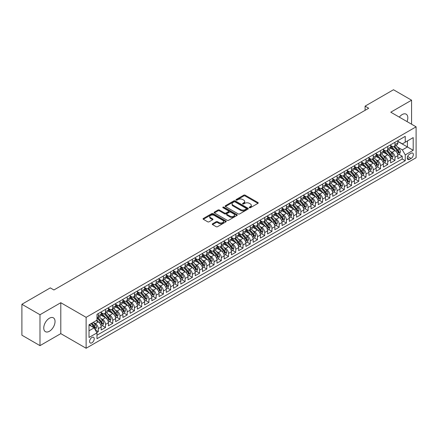 <?xml version="1.0" encoding="UTF-8"?>
<svg xmlns="http://www.w3.org/2000/svg" width="438" height="438" viewBox="0 0 438 438"><rect width="100%" height="100%" fill="white"/><g stroke="black" fill="none" stroke-linecap="round" stroke-linejoin="round"><path stroke-width="0.66" d="M249.397 207.721A0.701 0.405 0 0 0 250.388 207.721L257.938 203.363A1.002 0.58 0 0 0 258.228 202.953A1.002 0.58 0 0 0 257.938 202.542L245.149 195.162A1.002 0.58 0 0 0 243.731 195.162L236.186 199.52A0.701 0.405 0 0 0 235.978 199.805A0.701 0.405 0 0 0 236.186 200.095A0.701 0.405 0 0 0 237.177 200.095L238.157 199.531A3.214 1.856 0 0 1 242.701 199.531L243.763 200.144A3.214 1.856 0 0 1 244.705 201.458A3.214 1.856 0 0 1 243.763 202.772L242.789 203.336A0.701 0.405 0 0 0 242.581 203.621A0.701 0.405 0 0 0 242.789 203.905A0.701 0.405 0 0 0 243.785 203.905L244.76 203.341A3.214 1.856 0 0 1 249.304 203.341L250.372 203.96A3.214 1.856 0 0 1 251.313 205.269A3.214 1.856 0 0 1 250.372 206.583L249.397 207.147A0.701 0.405 0 0 0 249.189 207.437A0.701 0.405 0 0 0 249.397 207.721L249.397 207.147M49.395 331.27A7.983 4.61 120 0 0 54.613 324.235A7.983 4.61 120 0 0 53.387 317.84A7.983 4.61 120 0 0 49.395 318.234A7.983 4.61 120 0 0 44.183 325.27A7.983 4.61 120 0 0 45.41 331.665A7.983 4.61 120 0 0 49.395 331.27M407.028 121.589A7.983 4.61 120 0 0 406.163 114.17A7.983 4.61 120 0 0 402.172 114.564A7.983 4.61 120 0 0 399.303 117.127M91.914 342.823A3.274 1.889 120 0 0 94.05 339.937A3.274 1.889 120 0 0 93.551 337.309A3.274 1.889 120 0 0 91.914 337.474A3.274 1.889 120 0 0 89.774 340.359A3.274 1.889 120 0 0 90.272 342.981A3.274 1.889 120 0 0 91.914 342.823M212.55 223.785A1.002 0.58 0 0 0 212.255 224.196A1.002 0.58 0 0 0 212.55 224.606L216.137 226.676A1.002 0.58 0 0 0 217.555 226.676L225.937 221.836A1.002 0.58 0 0 0 226.232 221.431A1.002 0.58 0 0 0 225.937 221.02L213.153 213.635A1.002 0.58 0 0 0 211.729 213.635L203.352 218.474A1.002 0.58 0 0 0 203.057 218.885A1.002 0.58 0 0 0 203.352 219.296L207.683 221.798A1.002 0.58 0 0 0 209.101 221.798L212.693 219.728A1.002 0.58 0 0 0 212.983 219.318A1.002 0.58 0 0 0 212.693 218.907L210.541 217.664A2.688 1.549 0 0 1 209.753 216.569A2.688 1.549 0 0 1 211.412 215.135A2.688 1.549 0 0 1 214.341 215.474L222.761 220.33A2.688 1.549 0 0 1 223.544 221.431A2.688 1.549 0 0 1 221.885 222.86A2.688 1.549 0 0 1 218.956 222.526L217.555 221.716A1.002 0.58 0 0 0 216.137 221.716L212.55 223.785L212.55 224.606M60.794 302.713L39.989 314.725L21.9 304.279L21.9 335.196L39.989 345.642L60.794 333.63L86.122 348.254L86.122 317.336L60.794 302.713L60.794 333.63M411.578 124.217L411.578 100.192L390.773 112.205L416.1 126.823L86.122 317.336M411.578 100.192L393.488 89.746L365.084 106.144L365.084 110.321M21.9 304.279L50.304 287.881L53.923 289.972L368.703 108.235L365.084 106.144M238.228 213.925A1.002 0.58 0 0 0 239.646 213.925L248.028 209.085A1.002 0.58 0 0 0 248.324 208.674A1.002 0.58 0 0 0 248.028 208.264L235.244 200.883A1.002 0.58 0 0 0 233.821 200.883L225.439 205.723A1.002 0.58 0 0 0 225.148 206.134A1.002 0.58 0 0 0 225.439 206.544L238.228 213.925M223.27 207.875A0.701 0.405 0 0 1 223.982 207.973L223.982 207.136L236.98 214.642A1.002 0.58 0 0 1 237.276 215.053A1.002 0.58 0 0 1 236.98 215.463L228.603 220.303A1.002 0.58 0 0 1 227.18 220.303L214.396 212.917L217.982 210.864L217.982 210.026L214.396 212.101A1.002 0.58 0 0 0 214.1 212.507A1.002 0.58 0 0 0 214.396 212.917L214.396 212.101M217.982 210.864A1.002 0.58 0 0 1 219.405 210.864L219.405 210.026A1.002 0.58 0 0 0 217.982 210.026M219.405 210.026L224.59 213.021A1.002 0.58 0 0 0 226.008 213.021L228.39 211.647A1.002 0.58 0 0 0 228.68 211.236A1.002 0.58 0 0 0 228.39 210.826L222.991 207.711A0.701 0.405 0 0 1 222.783 207.426A0.701 0.405 0 0 1 223.216 207.048A0.701 0.405 0 0 1 223.982 207.136M96.776 332.535L98.282 331.665L95.276 329.934M93.568 322.554L95.385 323.605A4.095 2.365 60 0 1 98.282 328.615L101.173 326.945L101.173 329.995L105.514 327.487L102.224 325.587M100.806 318.377L102.623 319.428A4.095 2.365 60 0 1 105.514 324.438L108.41 322.768L108.41 325.817L112.752 323.31L109.462 321.41M108.044 314.199L109.856 315.245A4.095 2.365 60 0 1 112.752 320.26L115.648 318.59L115.648 321.64L119.99 319.132L116.694 317.232M115.276 310.022L117.094 311.068A4.095 2.365 60 0 1 119.99 316.083L122.881 314.413L122.881 317.462L127.223 314.955L123.932 313.055M122.514 305.844L124.332 306.89A4.095 2.365 60 0 1 127.223 311.905L130.119 310.235L130.119 313.285L134.461 310.777L131.17 308.878M129.752 301.667L131.564 302.713A4.095 2.365 60 0 1 134.461 307.728L137.357 306.058L137.357 309.108L141.698 306.6L138.403 304.7M136.984 297.49L138.802 298.535A4.095 2.365 60 0 1 141.698 303.55L144.595 301.881L144.595 304.93L148.936 302.423L145.64 300.523M144.222 293.307L146.04 294.358A4.095 2.365 60 0 1 148.936 299.373L151.827 297.703L151.827 300.753L156.169 298.245L152.878 296.345M151.46 289.129L153.278 290.18A4.095 2.365 60 0 1 156.169 295.196L159.065 293.52L159.065 296.575L163.407 294.068L160.116 292.162M158.693 284.952L160.511 286.003A4.095 2.365 60 0 1 163.407 291.018L166.303 289.343L166.303 292.392L170.645 289.89L167.349 287.985M165.931 280.774L167.749 281.826A4.095 2.365 60 0 1 170.645 286.841L173.536 285.165L173.536 288.215L177.877 285.713L174.587 283.808M173.169 276.597L174.986 277.648A4.095 2.365 60 0 1 177.877 282.658L180.774 280.988L180.774 284.038L185.115 281.53L181.825 279.63M180.407 272.42L182.219 273.471A4.095 2.365 60 0 1 185.115 278.48L188.011 276.811L188.011 279.86L192.353 277.353L189.057 275.453M187.639 268.242L189.457 269.293A4.095 2.365 60 0 1 192.353 274.303L195.244 272.633L195.244 275.683L199.591 273.175L196.295 271.275M194.877 264.065L196.695 265.116A4.095 2.365 60 0 1 199.591 270.126L202.482 268.456L202.482 271.505L206.824 268.998L203.533 267.098M202.115 259.887L203.933 260.933A4.095 2.365 60 0 1 206.824 265.948L209.72 264.278L209.72 267.328L214.062 264.82L210.771 262.92M209.348 255.71L211.165 256.756A4.095 2.365 60 0 1 214.062 261.771L216.958 260.101L216.958 263.15L221.299 260.643L218.004 258.743M216.586 251.532L218.403 252.578A4.095 2.365 60 0 1 221.299 257.593L224.19 255.923L224.19 258.973L228.532 256.465L225.241 254.566M223.823 247.355L225.641 248.401A4.095 2.365 60 0 1 228.532 253.416L231.428 251.746L231.428 254.796L235.77 252.288L232.479 250.388M231.061 243.178L232.874 244.223A4.095 2.365 60 0 1 235.77 249.238L238.666 247.569L238.666 250.618L243.008 248.111L239.712 246.211M238.294 238.995L240.112 240.046A4.095 2.365 60 0 1 243.008 245.061L245.899 243.391L245.899 246.441L250.24 243.933L246.95 242.033M245.532 234.817L247.35 235.868A4.095 2.365 60 0 1 250.24 240.884L253.137 239.208L253.137 242.258L257.478 239.756L254.188 237.85M252.77 230.64L254.582 231.691A4.095 2.365 60 0 1 257.478 236.706L260.375 235.031L260.375 238.08L264.716 235.578L261.426 233.673M260.002 226.462L261.82 227.514A4.095 2.365 60 0 1 264.716 232.523L267.613 230.853L267.613 233.903L271.954 231.395L268.658 229.496M267.24 222.285L269.058 223.336A4.095 2.365 60 0 1 271.954 228.346L274.845 226.676L274.845 229.726L279.187 227.218L275.896 225.318M274.478 218.108L276.296 219.159A4.095 2.365 60 0 1 279.187 224.168L282.083 222.499L282.083 225.548L286.425 223.041L283.134 221.141M281.711 213.93L283.528 214.981A4.095 2.365 60 0 1 286.425 219.991L289.321 218.321L289.321 221.371L293.663 218.863L290.367 216.963M288.949 209.753L290.766 210.798A4.095 2.365 60 0 1 293.663 215.814L296.553 214.144L296.553 217.193L300.895 214.686L297.605 212.786M296.187 205.575L298.004 206.621A4.095 2.365 60 0 1 300.895 211.636L303.791 209.966L303.791 213.016L308.133 210.508L304.843 208.608M303.425 201.398L305.237 202.444A4.095 2.365 60 0 1 308.133 207.459L311.029 205.789L311.029 208.838L315.371 206.331L312.075 204.431M310.657 197.22L312.475 198.266A4.095 2.365 60 0 1 315.371 203.281L318.267 201.611L318.267 204.661L322.609 202.153L319.313 200.254M317.895 193.043L319.713 194.089A4.095 2.365 60 0 1 322.609 199.104L325.5 197.434L325.5 200.484L329.841 197.976L326.551 196.076M325.133 188.86L326.951 189.911A4.095 2.365 60 0 1 329.841 194.926L332.738 193.257L332.738 196.306L337.079 193.799L333.789 191.899M332.365 184.683L334.183 185.734A4.095 2.365 60 0 1 337.079 190.749L339.976 189.074L339.976 192.129L344.317 189.621L341.021 187.716M339.603 180.505L341.421 181.556A4.095 2.365 60 0 1 344.317 186.572L347.208 184.896L347.208 187.946L351.55 185.444L348.259 183.538M346.841 176.328L348.659 177.379A4.095 2.365 60 0 1 351.55 182.394L354.446 180.719L354.446 183.768L358.788 181.261L355.497 179.361M354.079 172.15L355.891 173.202A4.095 2.365 60 0 1 358.788 178.211L361.684 176.541L361.684 179.591L366.026 177.083L362.73 175.184M361.312 167.973L363.129 169.024A4.095 2.365 60 0 1 366.026 174.034L368.916 172.364L368.916 175.414L373.258 172.906L369.968 171.006M368.55 163.796L370.367 164.847A4.095 2.365 60 0 1 373.258 169.856L376.154 168.187L376.154 171.236L380.496 168.729L377.206 166.829M375.788 159.618L377.605 160.664A4.095 2.365 60 0 1 380.496 165.679L383.392 164.009L383.392 167.059L387.734 164.551L384.444 162.651M383.02 155.441L384.838 156.486A4.095 2.365 60 0 1 387.734 161.502L390.63 159.832L390.63 162.881L394.972 160.374L394.972 157.324A4.095 2.365 -120 0 0 392.076 152.309L390.258 151.263M391.676 158.474L394.972 160.374M101.173 326.945A4.095 2.365 -120 0 0 98.282 321.93L96.108 320.676M108.41 322.768A4.095 2.365 -120 0 0 105.514 317.753L101.041 315.168M115.648 318.59A4.095 2.365 -120 0 0 112.752 313.575L108.279 310.991M122.881 314.413A4.095 2.365 -120 0 0 119.99 309.398L115.512 306.814M130.119 310.235A4.095 2.365 -120 0 0 127.223 305.22L122.749 302.636M137.357 306.058A4.095 2.365 -120 0 0 134.461 301.043L129.987 298.459M144.595 301.881A4.095 2.365 -120 0 0 141.698 296.865L137.22 294.281M151.827 297.703A4.095 2.365 -120 0 0 148.936 292.688L144.458 290.104M159.065 293.52A4.095 2.365 -120 0 0 156.169 288.511L151.696 285.926M166.303 289.343A4.095 2.365 -120 0 0 163.407 284.333L158.934 281.749M173.536 285.165A4.095 2.365 -120 0 0 170.645 280.156L166.166 277.572M180.774 280.988A4.095 2.365 -120 0 0 177.877 275.978L173.404 273.394M188.011 276.811A4.095 2.365 -120 0 0 185.115 271.795L180.642 269.217M195.244 272.633A4.095 2.365 -120 0 0 192.353 267.618L187.875 265.034M202.482 268.456A4.095 2.365 -120 0 0 199.591 263.441L195.113 260.856M209.72 264.278A4.095 2.365 -120 0 0 206.824 259.263L202.351 256.679M216.958 260.101A4.095 2.365 -120 0 0 214.062 255.086L209.588 252.502M224.19 255.923A4.095 2.365 -120 0 0 221.299 250.908L216.821 248.324M231.428 251.746A4.095 2.365 -120 0 0 228.532 246.731L224.059 244.147M238.666 247.569A4.095 2.365 -120 0 0 235.77 242.553L231.297 239.969M245.899 243.391A4.095 2.365 -120 0 0 243.008 238.376L238.529 235.792M253.137 239.208A4.095 2.365 -120 0 0 250.24 234.199L245.767 231.614M260.375 235.031A4.095 2.365 -120 0 0 257.478 230.021L253.005 227.437M267.613 230.853A4.095 2.365 -120 0 0 264.716 225.844L260.243 223.26M274.845 226.676A4.095 2.365 -120 0 0 271.954 221.661L267.476 219.082M282.083 222.499A4.095 2.365 -120 0 0 279.187 217.483L274.714 214.899M289.321 218.321A4.095 2.365 -120 0 0 286.425 213.306L281.952 210.722M296.553 214.144A4.095 2.365 -120 0 0 293.663 209.129L289.184 206.544M303.791 209.966A4.095 2.365 -120 0 0 300.895 204.951L296.422 202.367M311.029 205.789A4.095 2.365 -120 0 0 308.133 200.774L303.66 198.19M318.267 201.611A4.095 2.365 -120 0 0 315.371 196.596L310.892 194.012M325.5 197.434A4.095 2.365 -120 0 0 322.609 192.419L318.13 189.835M332.738 193.257A4.095 2.365 -120 0 0 329.841 188.241L325.368 185.657M339.976 189.074A4.095 2.365 -120 0 0 337.079 184.064L332.606 181.48M347.208 184.896A4.095 2.365 -120 0 0 344.317 179.887L339.839 177.302M354.446 180.719A4.095 2.365 -120 0 0 351.55 175.709L347.077 173.125M361.684 176.541A4.095 2.365 -120 0 0 358.788 171.532L354.315 168.948M368.916 172.364A4.095 2.365 -120 0 0 366.026 167.349L361.547 164.77M376.154 168.187A4.095 2.365 -120 0 0 373.258 163.171L368.785 160.587M383.392 164.009A4.095 2.365 -120 0 0 380.496 158.994L376.023 156.41M390.63 159.832A4.095 2.365 -120 0 0 387.734 154.817L383.261 152.232M411.107 153.273L409.514 154.192A3.17 1.834 120 0 0 407.444 156.985A3.17 1.834 120 0 0 407.931 159.531A3.17 1.834 120 0 0 409.514 159.372L411.107 158.452A3.17 1.834 120 0 0 413.182 155.654A3.17 1.834 120 0 0 412.695 153.114A3.17 1.834 120 0 0 411.107 153.273M86.122 348.254L416.1 157.74L416.1 126.823M89.018 330.789L94.082 327.865L96.979 332.88L96.979 338.727L405.243 160.751L405.243 154.899L402.352 149.889L397.496 147.086M96.979 332.88L89.018 337.474L89.018 324.772L96.979 320.178L96.979 314.331L405.243 136.349L405.243 142.202L413.204 137.603L413.204 150.305L405.243 154.899M101.173 312.573L102.623 313.411A4.095 2.365 60 0 0 104.666 313.613L107.562 311.944A4.095 2.365 -120 0 0 108.41 310.066L108.41 307.728M108.41 308.396L109.856 309.233A4.095 2.365 60 0 0 111.904 309.436L114.8 307.761A4.095 2.365 -120 0 0 115.648 305.888L115.648 303.55M115.648 304.218L117.094 305.056A4.095 2.365 60 0 0 119.141 305.259L122.038 303.583A4.095 2.365 -120 0 0 122.881 301.711L122.881 299.373M122.881 300.041L124.332 300.873A4.095 2.365 60 0 0 126.379 301.076L129.27 299.406A4.095 2.365 -120 0 0 130.119 297.533L130.119 295.196M130.119 295.864L131.564 296.696A4.095 2.365 60 0 0 133.612 296.898L136.508 295.228A4.095 2.365 -120 0 0 137.357 293.356L137.357 291.018M137.357 291.686L138.802 292.518A4.095 2.365 60 0 0 140.85 292.721L143.746 291.051A4.095 2.365 -120 0 0 144.595 289.179L144.595 286.835M144.595 287.509L146.04 288.341A4.095 2.365 60 0 0 148.088 288.543L150.979 286.874A4.095 2.365 -120 0 0 151.827 285.001L151.827 282.658M151.827 283.331L153.278 284.163A4.095 2.365 60 0 0 155.32 284.366L158.217 282.696A4.095 2.365 -120 0 0 159.065 280.824L159.065 278.48M159.065 279.148L160.511 279.986A4.095 2.365 60 0 0 162.558 280.189L165.454 278.519A4.095 2.365 -120 0 0 166.303 276.646L166.303 274.303M166.303 274.971L167.749 275.809A4.095 2.365 60 0 0 169.796 276.011L172.692 274.341A4.095 2.365 -120 0 0 173.536 272.469L173.536 270.126M173.536 270.793L174.986 271.631A4.095 2.365 60 0 0 177.034 271.834L179.925 270.164A4.095 2.365 -120 0 0 180.774 268.286L180.774 265.948M180.774 266.616L182.219 267.454A4.095 2.365 60 0 0 184.267 267.656L187.163 265.986A4.095 2.365 -120 0 0 188.011 264.109L188.011 261.771M188.011 262.439L189.457 263.276A4.095 2.365 60 0 0 191.505 263.479L194.401 261.809A4.095 2.365 -120 0 0 195.244 259.931L195.244 257.593M195.244 258.261L196.695 259.099A4.095 2.365 60 0 0 198.743 259.301L201.633 257.626A4.095 2.365 -120 0 0 202.482 255.754L202.482 253.416M202.482 254.084L203.933 254.921A4.095 2.365 60 0 0 205.975 255.124L208.871 253.449A4.095 2.365 -120 0 0 209.72 251.576L209.72 249.238M209.72 249.906L211.165 250.739A4.095 2.365 60 0 0 213.213 250.947L216.109 249.271A4.095 2.365 -120 0 0 216.958 247.399L216.958 245.061M216.958 245.729L218.403 246.561A4.095 2.365 60 0 0 220.451 246.764L223.342 245.094A4.095 2.365 -120 0 0 224.19 243.221L224.19 240.884M224.19 241.552L225.641 242.384A4.095 2.365 60 0 0 227.683 242.586L230.58 240.916A4.095 2.365 -120 0 0 231.428 239.044L231.428 236.706M231.428 237.374L232.874 238.206A4.095 2.365 60 0 0 234.921 238.409L237.818 236.739A4.095 2.365 -120 0 0 238.666 234.867L238.666 232.523M238.666 233.197L240.112 234.029A4.095 2.365 60 0 0 242.159 234.231L245.056 232.562A4.095 2.365 -120 0 0 245.899 230.689L245.899 228.346M245.899 229.014L247.35 229.851A4.095 2.365 60 0 0 249.397 230.054L252.288 228.384A4.095 2.365 -120 0 0 253.137 226.512L253.137 224.168M253.137 224.836L254.582 225.674A4.095 2.365 60 0 0 256.63 225.877L259.526 224.207A4.095 2.365 -120 0 0 260.375 222.334L260.375 219.991M260.375 220.659L261.82 221.497A4.095 2.365 60 0 0 263.868 221.699L266.764 220.029A4.095 2.365 -120 0 0 267.613 218.151L267.613 215.814M267.613 216.481L269.058 217.319A4.095 2.365 60 0 0 271.106 217.522L273.996 215.852A4.095 2.365 -120 0 0 274.845 213.974L274.845 211.636M274.845 212.304L276.296 213.142A4.095 2.365 60 0 0 278.338 213.344L281.234 211.674A4.095 2.365 -120 0 0 282.083 209.797L282.083 207.459M282.083 208.127L283.528 208.964A4.095 2.365 60 0 0 285.576 209.167L288.472 207.492A4.095 2.365 -120 0 0 289.321 205.619L289.321 203.281M289.321 203.949L290.766 204.787A4.095 2.365 60 0 0 292.814 204.989L295.71 203.314A4.095 2.365 -120 0 0 296.553 201.442L296.553 199.104M296.553 199.772L298.004 200.609A4.095 2.365 60 0 0 300.052 200.812L302.943 199.137A4.095 2.365 -120 0 0 303.791 197.264L303.791 194.926M303.791 195.594L305.237 196.427A4.095 2.365 60 0 0 307.284 196.629L310.181 194.959A4.095 2.365 -120 0 0 311.029 193.087L311.029 190.749M311.029 191.417L312.475 192.249A4.095 2.365 60 0 0 314.522 192.452L317.419 190.782A4.095 2.365 -120 0 0 318.267 188.909L318.267 186.572M318.267 187.24L319.713 188.072A4.095 2.365 60 0 0 321.76 188.274L324.651 186.604A4.095 2.365 -120 0 0 325.5 184.732L325.5 182.389M325.5 183.062L326.951 183.894A4.095 2.365 60 0 0 328.993 184.097L331.889 182.427A4.095 2.365 -120 0 0 332.738 180.555L332.738 178.211M332.738 178.885L334.183 179.717A4.095 2.365 60 0 0 336.231 179.919L339.127 178.25A4.095 2.365 -120 0 0 339.976 176.377L339.976 174.034M339.976 174.702L341.421 175.539A4.095 2.365 60 0 0 343.469 175.742L346.359 174.072A4.095 2.365 -120 0 0 347.208 172.2L347.208 169.856M347.208 170.524L348.659 171.362A4.095 2.365 60 0 0 350.707 171.565L353.597 169.895A4.095 2.365 -120 0 0 354.446 168.017L354.446 165.679M354.446 166.347L355.891 167.185A4.095 2.365 60 0 0 357.939 167.387L360.835 165.717A4.095 2.365 -120 0 0 361.684 163.839L361.684 161.502M361.684 162.169L363.129 163.007A4.095 2.365 60 0 0 365.177 163.21L368.073 161.54A4.095 2.365 -120 0 0 368.916 159.662L368.916 157.324M368.916 157.992L370.367 158.83A4.095 2.365 60 0 0 372.415 159.032L375.306 157.362A4.095 2.365 -120 0 0 376.154 155.485L376.154 153.147M376.154 153.815L377.605 154.652A4.095 2.365 60 0 0 379.647 154.855L382.544 153.18A4.095 2.365 -120 0 0 383.392 151.307L383.392 148.969M383.392 149.637L384.838 150.475A4.095 2.365 60 0 0 386.885 150.677L389.782 149.002A4.095 2.365 -120 0 0 390.63 147.13L390.63 144.792M96.979 335.218L402.204 158.994L402.204 156.196L397.863 158.704L397.863 155.654A4.095 2.365 -120 0 0 394.972 150.639L390.493 148.055M390.63 145.46L392.076 146.292A4.095 2.365 -120 0 0 394.123 146.5A4.095 2.365 -120 0 0 394.972 144.622L394.972 142.284M394.123 146.5L397.014 144.825A4.095 2.365 -120 0 0 397.863 142.952L397.863 140.614M98.282 313.575L98.282 315.918A4.095 2.365 60 0 1 97.433 317.791A4.095 2.365 60 0 1 96.979 317.955M97.433 317.791L100.324 316.121A4.095 2.365 -120 0 0 101.173 314.243L101.173 311.905M105.514 309.398L105.514 311.736A4.095 2.365 60 0 1 104.666 313.613M112.752 305.22L112.752 307.558A4.095 2.365 60 0 1 111.904 309.436M119.99 301.043L119.99 303.381A4.095 2.365 60 0 1 119.141 305.259M127.223 296.865L127.223 299.203A4.095 2.365 60 0 1 126.379 301.076M134.461 292.688L134.461 295.026A4.095 2.365 60 0 1 133.612 296.898M141.698 288.511L141.698 290.848A4.095 2.365 60 0 1 140.85 292.721M148.936 284.333L148.936 286.671A4.095 2.365 60 0 1 148.088 288.543M156.169 280.156L156.169 282.494A4.095 2.365 60 0 1 155.32 284.366M163.407 275.973L163.407 278.316A4.095 2.365 60 0 1 162.558 280.189M170.645 271.795L170.645 274.139A4.095 2.365 60 0 1 169.796 276.011M177.877 267.618L177.877 269.961A4.095 2.365 60 0 1 177.034 271.834M185.115 263.441L185.115 265.784A4.095 2.365 60 0 1 184.267 267.656M192.353 259.263L192.353 261.601A4.095 2.365 60 0 1 191.505 263.479M199.591 255.086L199.591 257.424A4.095 2.365 60 0 1 198.743 259.301M206.824 250.908L206.824 253.246A4.095 2.365 60 0 1 205.975 255.124M214.062 246.731L214.062 249.069A4.095 2.365 60 0 1 213.213 250.947M221.299 242.553L221.299 244.891A4.095 2.365 60 0 1 220.451 246.764M228.532 238.376L228.532 240.714A4.095 2.365 60 0 1 227.683 242.586M235.77 234.199L235.77 236.536A4.095 2.365 60 0 1 234.921 238.409M243.008 230.021L243.008 232.359A4.095 2.365 60 0 1 242.159 234.231M250.24 225.844L250.24 228.182A4.095 2.365 60 0 1 249.397 230.054M257.478 221.661L257.478 224.004A4.095 2.365 60 0 1 256.63 225.877M264.716 217.483L264.716 219.827A4.095 2.365 60 0 1 263.868 221.699M271.954 213.306L271.954 215.649A4.095 2.365 60 0 1 271.106 217.522M279.187 209.129L279.187 211.472A4.095 2.365 60 0 1 278.338 213.344M286.425 204.951L286.425 207.289A4.095 2.365 60 0 1 285.576 209.167M293.663 200.774L293.663 203.112A4.095 2.365 60 0 1 292.814 204.989M300.895 196.596L300.895 198.934A4.095 2.365 60 0 1 300.052 200.812M308.133 192.419L308.133 194.757A4.095 2.365 60 0 1 307.284 196.629M315.371 188.241L315.371 190.579A4.095 2.365 60 0 1 314.522 192.452M322.609 184.064L322.609 186.402A4.095 2.365 60 0 1 321.76 188.274M329.841 179.887L329.841 182.224A4.095 2.365 60 0 1 328.993 184.097M337.079 175.709L337.079 178.047A4.095 2.365 60 0 1 336.231 179.919M344.317 171.526L344.317 173.87A4.095 2.365 60 0 1 343.469 175.742M351.55 167.349L351.55 169.692A4.095 2.365 60 0 1 350.707 171.565M358.788 163.171L358.788 165.515A4.095 2.365 60 0 1 357.939 167.387M366.026 158.994L366.026 161.337A4.095 2.365 60 0 1 365.177 163.21M373.258 154.817L373.258 157.154A4.095 2.365 60 0 1 372.415 159.032M380.496 150.639L380.496 152.977A4.095 2.365 60 0 1 379.647 154.855M387.734 146.462L387.734 148.8A4.095 2.365 60 0 1 386.885 150.677M387.734 161.502L387.734 164.551M380.496 165.679L380.496 168.729M373.258 169.856L373.258 172.906M366.026 174.034L366.026 177.083M358.788 178.211L358.788 181.261M351.55 182.394L351.55 185.444M344.317 186.572L344.317 189.621M337.079 190.749L337.079 193.799M329.841 194.926L329.841 197.976M322.609 199.104L322.609 202.153M315.371 203.281L315.371 206.331M308.133 207.459L308.133 210.508M300.895 211.636L300.895 214.686M293.663 215.814L293.663 218.863M286.425 219.991L286.425 223.041M279.187 224.168L279.187 227.218M271.954 228.346L271.954 231.395M264.716 232.523L264.716 235.578M257.478 236.706L257.478 239.756M250.24 240.884L250.24 243.933M243.008 245.061L243.008 248.111M235.77 249.238L235.77 252.288M228.532 253.416L228.532 256.465M221.299 257.593L221.299 260.643M214.062 261.771L214.062 264.82M206.824 265.948L206.824 268.998M199.591 270.126L199.591 273.175M192.353 274.303L192.353 277.353M185.115 278.48L185.115 281.53M177.877 282.658L177.877 285.713M170.645 286.841L170.645 289.89M163.407 291.018L163.407 294.068M156.169 295.196L156.169 298.245M148.936 299.373L148.936 302.423M141.698 303.55L141.698 306.6M134.461 307.728L134.461 310.777M127.223 311.905L127.223 314.955M119.99 316.083L119.99 319.132M112.752 320.26L112.752 323.31M105.514 324.438L105.514 327.487M98.282 328.615L98.282 331.665M94.082 327.865L89.018 324.941M402.352 149.889L407.417 146.965L407.417 140.948L413.204 137.603M397.863 141.447L413.204 150.305M397.863 141.282L402.352 143.872L405.243 142.202M39.989 314.725L39.989 345.642M398.914 154.296L402.204 156.196M402.204 158.994L405.243 160.751M249.676 207.82L250.372 207.42A3.214 1.856 0 0 0 251.313 206.106L251.313 205.269M244.705 201.458L244.705 202.29A3.214 1.856 0 0 1 243.763 203.604L243.068 204.004M257.938 202.542L257.938 203.363L245.149 196A1.002 0.58 0 0 0 243.731 196L236.465 200.193M248.028 208.264L248.028 209.085L235.244 201.721A1.002 0.58 0 0 0 233.821 201.721L225.455 206.55M246.255 208.964A0.701 0.405 0 0 0 246.457 208.674A0.701 0.405 0 0 0 246.255 208.389L235.031 201.907A0.701 0.405 0 0 0 234.034 201.907L233.005 202.504A3.214 1.856 0 0 0 232.063 203.818A3.214 1.856 0 0 0 233.005 205.126L240.676 209.556A3.214 1.856 0 0 0 245.22 209.556L246.255 208.964L246.255 209.797A0.701 0.405 0 0 0 246.457 209.512L246.457 208.674M232.063 203.818L232.063 204.65A3.214 1.856 0 0 0 233.005 205.964L233.005 205.126M246.255 209.797L245.22 210.393A3.214 1.856 0 0 1 240.676 210.393L233.005 205.964M219.405 210.864L224.59 213.859A1.002 0.58 0 0 0 226.008 213.859L228.39 212.485A1.002 0.58 0 0 0 228.68 212.074L228.68 211.236M223.982 207.973L236.969 215.469M229.966 216.126A2.688 1.549 0 0 0 232.896 216.465A2.688 1.549 0 0 0 234.554 215.031A2.688 1.549 0 0 0 233.766 213.936L230.804 212.222A1.002 0.58 0 0 0 229.381 212.222L227.004 213.596A1.002 0.58 0 0 0 226.709 214.007A1.002 0.58 0 0 0 227.004 214.417L229.966 216.126L229.966 216.963A2.688 1.549 0 0 0 232.896 217.297A2.688 1.549 0 0 0 234.554 215.868L234.554 215.031M226.709 214.007L226.709 214.839A1.002 0.58 0 0 0 227.004 215.25L227.004 214.417M229.966 216.963L227.004 215.25M223.544 221.431L223.544 222.263A2.688 1.549 0 0 1 221.885 223.698A2.688 1.549 0 0 1 218.956 223.364L217.555 222.553A1.002 0.58 0 0 0 216.137 222.553L212.561 224.612M209.753 216.569L209.753 217.407A2.688 1.549 0 0 0 210.541 218.502L210.541 217.664M212.676 219.734L210.541 218.502M225.937 221.02L225.937 221.836L213.153 214.472A1.002 0.58 0 0 0 211.729 214.472L203.363 219.301M397.803 154.937L399.675 153.858L400.398 151.767A2.71 1.566 -120 0 0 399.341 149.221L396.034 145.394M395.372 150.902L391.452 146.363A7.829 4.522 -120 0 0 390.63 145.504M393.22 149.632L391.03 147.091A6.499 3.75 -120 0 0 390.63 146.653M393.751 146.642L397.096 150.519A2.71 1.566 60 0 1 398.065 152.386L398.93 151.882A2.71 1.566 -120 0 0 397.967 150.015L394.66 146.188M393.948 146.582L397.545 150.743A1.38 0.799 60 0 1 397.89 151.28L398.93 151.882M398.065 152.386L398.262 152.709M390.565 159.114L392.437 158.036L393.16 155.944A2.71 1.566 -120 0 0 392.103 153.399L388.796 149.572M388.134 155.085L384.214 150.541A7.829 4.522 -120 0 0 383.392 149.681M385.988 153.809L383.792 151.269A6.499 3.75 -120 0 0 383.392 150.831M386.519 150.82L389.864 154.696A2.71 1.566 60 0 1 390.827 156.563L391.698 156.059A2.71 1.566 -120 0 0 390.729 154.192L387.422 150.365M386.716 150.76L390.307 154.921A1.38 0.799 60 0 1 390.658 155.463L391.698 156.059M390.827 156.563L391.024 156.886M383.332 163.292L385.199 162.213L385.922 160.122A2.71 1.566 -120 0 0 384.871 157.576L381.564 153.749M380.901 159.262L376.976 154.718A7.829 4.522 -120 0 0 376.154 153.858M378.75 157.987L376.554 155.446A6.499 3.75 -120 0 0 376.154 155.008M379.281 155.003L382.626 158.874A2.71 1.566 60 0 1 383.589 160.741L384.46 160.237A2.71 1.566 -120 0 0 383.491 158.37L380.189 154.543M379.478 154.937L383.069 159.098A1.38 0.799 60 0 1 383.42 159.64L384.46 160.237M383.589 160.741L383.787 161.064M376.094 167.469L377.967 166.391L378.689 164.299A2.71 1.566 -120 0 0 377.633 161.753L374.326 157.926M373.663 163.44L369.743 158.895A7.829 4.522 -120 0 0 368.916 158.036M371.512 162.164L369.322 159.624A6.499 3.75 -120 0 0 368.916 159.186M372.043 159.18L375.388 163.051A2.71 1.566 60 0 1 376.357 164.918L377.222 164.414A2.71 1.566 -120 0 0 376.258 162.547L372.952 158.72M372.24 159.114L375.837 163.275A1.38 0.799 60 0 1 376.182 163.817L377.222 164.414M376.357 164.918L376.554 165.241M368.856 171.647L370.729 170.568L371.451 168.477A2.71 1.566 -120 0 0 370.395 165.931L367.088 162.104M366.425 167.617L362.505 163.078A7.829 4.522 -120 0 0 361.684 162.213M364.274 166.341L362.084 163.801A6.499 3.75 -120 0 0 361.684 163.369M364.81 163.358L368.15 167.228A2.71 1.566 60 0 1 369.119 169.095L369.99 168.597A2.71 1.566 -120 0 0 369.02 166.725L365.714 162.898M365.007 163.292L368.599 167.453A1.38 0.799 60 0 1 368.944 167.995L369.99 168.597M369.119 169.095L369.316 169.418M361.624 175.824L363.491 174.746L364.213 172.66A2.71 1.566 -120 0 0 363.157 170.108L359.855 166.281M359.193 171.795L355.267 167.256A7.829 4.522 -120 0 0 354.446 166.391M357.041 170.519L354.846 167.978A6.499 3.75 -120 0 0 354.446 167.546M357.572 167.535L360.917 171.406A2.71 1.566 60 0 1 361.881 173.273L362.752 172.775A2.71 1.566 -120 0 0 361.783 170.902L358.476 167.075M357.769 167.469L361.361 171.63A1.38 0.799 60 0 1 361.711 172.172L362.752 172.775M361.881 173.273L362.078 173.596M354.386 180.002L356.253 178.923L356.981 176.837A2.71 1.566 -120 0 0 355.924 174.291L352.617 170.459M351.955 175.972L348.035 171.433A7.829 4.522 -120 0 0 347.208 170.574M349.803 174.696L347.608 172.156A6.499 3.75 -120 0 0 347.208 171.723M350.334 171.712L353.68 175.583A2.71 1.566 60 0 1 354.649 177.45L355.514 176.952A2.71 1.566 -120 0 0 354.55 175.08L351.243 171.253M350.531 171.647L354.123 175.808A1.38 0.799 60 0 1 354.473 176.35L355.514 176.952M354.649 177.45L354.846 177.773M347.148 184.179L349.02 183.1L349.743 181.014A2.71 1.566 -120 0 0 348.686 178.469L345.379 174.636M344.717 180.149L340.797 175.611A7.829 4.522 -120 0 0 339.976 174.751M342.565 178.874L340.375 176.339A6.499 3.75 -120 0 0 339.976 175.901M343.096 175.89L346.442 179.761A2.71 1.566 60 0 1 347.411 181.628L348.276 181.129A2.71 1.566 -120 0 0 347.312 179.262L344.005 175.43M343.293 175.824L346.891 179.985A1.38 0.799 60 0 1 347.235 180.527L348.276 181.129M347.411 181.628L347.608 181.951M339.915 188.362L341.782 187.278L342.505 185.192A2.71 1.566 -120 0 0 341.448 182.646L338.141 178.814M337.479 184.327L333.559 179.788A7.829 4.522 -120 0 0 332.738 178.928M335.333 183.051L333.137 180.516A6.499 3.75 -120 0 0 332.738 180.078M335.864 180.067L339.209 183.938A2.71 1.566 60 0 1 340.173 185.805L341.043 185.307A2.71 1.566 -120 0 0 340.074 183.44L336.767 179.607M336.061 180.002L339.653 184.163A1.38 0.799 60 0 1 340.003 184.705L341.043 185.307M340.173 185.805L340.37 186.128M332.677 192.539L334.544 191.455L335.267 189.369A2.71 1.566 -120 0 0 334.216 186.823L330.909 182.996M330.247 188.504L326.326 183.965A7.829 4.522 -120 0 0 325.5 183.106M328.095 187.229L325.899 184.694A6.499 3.75 -120 0 0 325.5 184.256M328.626 184.245L331.971 188.116A2.71 1.566 60 0 1 332.935 189.988L333.805 189.484A2.71 1.566 -120 0 0 332.836 187.617L329.535 183.79M328.823 184.184L332.415 188.34A1.38 0.799 60 0 1 332.765 188.882L333.805 189.484M332.935 189.988L333.132 190.306M325.439 196.717L327.312 195.633L328.035 193.547A2.71 1.566 -120 0 0 326.978 191.001L323.671 187.174M323.009 192.682L319.088 188.143A7.829 4.522 -120 0 0 318.267 187.283M320.857 191.411L318.667 188.871A6.499 3.75 -120 0 0 318.267 188.433M321.388 188.422L324.733 192.293A2.71 1.566 60 0 1 325.702 194.165L326.567 193.662A2.71 1.566 -120 0 0 325.604 191.795L322.297 187.968M321.585 188.362L325.182 192.523A1.38 0.799 60 0 1 325.527 193.059L326.567 193.662M325.702 194.165L325.899 194.483M318.202 200.894L320.074 199.816L320.797 197.724A2.71 1.566 -120 0 0 319.74 195.178L316.433 191.351M315.771 196.859L311.851 192.32A7.829 4.522 -120 0 0 311.029 191.461M313.624 195.589L311.429 193.049A6.499 3.75 -120 0 0 311.029 192.611M314.155 192.6L317.495 196.47A2.71 1.566 60 0 1 318.464 198.343L319.335 197.839A2.71 1.566 -120 0 0 318.366 195.972L315.059 192.145M314.353 192.539L317.944 196.7A1.38 0.799 60 0 1 318.289 197.237L319.335 197.839M318.464 198.343L318.661 198.66M310.969 205.072L312.836 203.993L313.559 201.902A2.71 1.566 -120 0 0 312.502 199.356L309.201 195.529M308.538 201.037L304.613 196.498A7.829 4.522 -120 0 0 303.791 195.638M306.386 199.766L304.191 197.226A6.499 3.75 -120 0 0 303.791 196.788M306.918 196.777L310.263 200.653A2.71 1.566 60 0 1 311.226 202.52L312.097 202.017A2.71 1.566 -120 0 0 311.128 200.15L307.821 196.323M307.115 196.717L310.706 200.878A1.38 0.799 60 0 1 311.057 201.414L312.097 202.017M311.226 202.52L311.423 202.838M303.731 209.249L305.604 208.17L306.326 206.079A2.71 1.566 -120 0 0 305.27 203.533L301.963 199.706M301.3 205.214L297.38 200.675A7.829 4.522 -120 0 0 296.553 199.816M299.149 203.944L296.959 201.403A6.499 3.75 -120 0 0 296.553 200.965M299.68 200.954L303.025 204.831A2.71 1.566 60 0 1 303.994 206.698L304.859 206.194A2.71 1.566 -120 0 0 303.895 204.327L300.588 200.5M299.877 200.894L303.468 205.055A1.38 0.799 60 0 1 303.819 205.592L304.859 206.194M303.994 206.698L304.191 207.021M296.493 213.426L298.366 212.348L299.088 210.256A2.71 1.566 -120 0 0 298.032 207.711L294.725 203.884M294.062 209.397L290.142 204.853A7.829 4.522 -120 0 0 289.321 203.993M291.911 208.121L289.721 205.581A6.499 3.75 -120 0 0 289.321 205.143M292.447 205.137L295.787 209.008A2.71 1.566 60 0 1 296.756 210.875L297.626 210.371A2.71 1.566 -120 0 0 296.657 208.504L293.35 204.677M292.639 205.072L296.236 209.233A1.38 0.799 60 0 1 296.581 209.775L297.626 210.371M296.756 210.875L296.953 211.198M289.261 217.604L291.128 216.525L291.85 214.434A2.71 1.566 -120 0 0 290.794 211.888L287.487 208.061M286.824 213.574L282.904 209.03A7.829 4.522 -120 0 0 282.083 208.17M284.678 212.299L282.483 209.758A6.499 3.75 -120 0 0 282.083 209.32M285.209 209.315L288.554 213.186A2.71 1.566 60 0 1 289.518 215.053L290.389 214.549A2.71 1.566 -120 0 0 289.419 212.682L286.113 208.855M285.406 209.249L288.998 213.41A1.38 0.799 60 0 1 289.348 213.952L290.389 214.549M289.518 215.053L289.715 215.376M282.023 221.781L283.89 220.703L284.618 218.611A2.71 1.566 -120 0 0 283.561 216.065L280.254 212.238M279.592 217.752L275.672 213.213A7.829 4.522 -120 0 0 274.845 212.348M277.44 216.476L275.245 213.936A6.499 3.75 -120 0 0 274.845 213.503M277.971 213.492L281.316 217.363A2.71 1.566 60 0 1 282.286 219.23L283.151 218.732A2.71 1.566 -120 0 0 282.187 216.859L278.88 213.032M278.168 213.426L281.76 217.587A1.38 0.799 60 0 1 282.11 218.129L283.151 218.732M282.286 219.23L282.483 219.553M274.785 225.959L276.657 224.88L277.38 222.789A2.71 1.566 -120 0 0 276.323 220.243L273.016 216.416M272.354 221.929L268.434 217.39A7.829 4.522 -120 0 0 267.613 216.525M270.202 220.653L268.012 218.113A6.499 3.75 -120 0 0 267.613 217.681M270.733 217.67L274.079 221.54A2.71 1.566 60 0 1 275.048 223.407L275.913 222.909A2.71 1.566 -120 0 0 274.949 221.037L271.642 217.21M270.93 217.604L274.527 221.765A1.38 0.799 60 0 1 274.872 222.307L275.913 222.909M275.048 223.407L275.245 223.73M267.547 230.136L269.419 229.058L270.142 226.972A2.71 1.566 -120 0 0 269.085 224.42L265.778 220.593M265.116 226.107L261.196 221.568A7.829 4.522 -120 0 0 260.375 220.703M262.97 224.831L260.774 222.29A6.499 3.75 -120 0 0 260.375 221.858M263.501 221.847L266.841 225.718A2.71 1.566 60 0 1 267.81 227.585L268.68 227.087A2.71 1.566 -120 0 0 267.711 225.214L264.404 221.387M263.698 221.781L267.289 225.942A1.38 0.799 60 0 1 267.64 226.484L268.68 227.087M267.81 227.585L268.007 227.908M260.314 234.314L262.181 233.235L262.904 231.149A2.71 1.566 -120 0 0 261.853 228.603L258.546 224.771M257.883 230.284L253.958 225.745A7.829 4.522 -120 0 0 253.137 224.886M255.732 229.008L253.536 226.468A6.499 3.75 -120 0 0 253.137 226.035M256.263 226.024L259.608 229.895A2.71 1.566 60 0 1 260.572 231.762L261.442 231.264A2.71 1.566 -120 0 0 260.473 229.397L257.172 225.565M256.46 225.959L260.052 230.12A1.38 0.799 60 0 1 260.402 230.662L261.442 231.264M260.572 231.762L260.769 232.085M253.076 238.491L254.949 237.412L255.672 235.326A2.71 1.566 -120 0 0 254.615 232.781L251.308 228.948M250.645 234.461L246.725 229.923A7.829 4.522 -120 0 0 245.899 229.063M248.494 233.186L246.304 230.651A6.499 3.75 -120 0 0 245.899 230.213M249.025 230.202L252.37 234.073A2.71 1.566 60 0 1 253.339 235.94L254.204 235.441A2.71 1.566 -120 0 0 253.241 233.574L249.934 229.742M249.222 230.136L252.819 234.297A1.38 0.799 60 0 1 253.164 234.839L254.204 235.441M253.339 235.94L253.536 236.263M245.838 242.674L247.711 241.59L248.434 239.504A2.71 1.566 -120 0 0 247.377 236.958L244.07 233.131M243.408 238.639L239.487 234.1A7.829 4.522 -120 0 0 238.666 233.24M241.256 237.363L239.066 234.828A6.499 3.75 -120 0 0 238.666 234.39M241.792 234.379L245.132 238.25A2.71 1.566 60 0 1 246.101 240.117L246.972 239.619A2.71 1.566 -120 0 0 246.003 237.752L242.696 233.925M241.984 234.319L245.581 238.475A1.38 0.799 60 0 1 245.926 239.017L246.972 239.619M246.101 240.117L246.298 240.44M238.606 246.851L240.473 245.767L241.196 243.681A2.71 1.566 -120 0 0 240.139 241.135L236.838 237.308M236.175 242.816L232.249 238.277A7.829 4.522 -120 0 0 231.428 237.418M234.023 241.546L231.828 239.006A6.499 3.75 -120 0 0 231.428 238.568M234.554 238.557L237.9 242.428A2.71 1.566 60 0 1 238.863 244.3L239.734 243.796A2.71 1.566 -120 0 0 238.765 241.929L235.458 238.102M234.752 238.496L238.343 242.652A1.38 0.799 60 0 1 238.694 243.194L239.734 243.796M238.863 244.3L239.06 244.618M231.368 251.029L233.235 249.95L233.963 247.859A2.71 1.566 -120 0 0 232.906 245.313L229.6 241.486M228.937 246.994L225.017 242.455A7.829 4.522 -120 0 0 224.19 241.595M226.785 245.723L224.59 243.183A6.499 3.75 -120 0 0 224.19 242.745M227.317 242.734L230.662 246.605A2.71 1.566 60 0 1 231.631 248.477L232.496 247.974A2.71 1.566 -120 0 0 231.532 246.107L228.225 242.28M227.514 242.674L231.105 246.835A1.38 0.799 60 0 1 231.456 247.371L232.496 247.974M231.631 248.477L231.828 248.795M224.13 255.206L226.003 254.128L226.725 252.036A2.71 1.566 -120 0 0 225.669 249.49L222.362 245.663M221.699 251.171L217.779 246.632A7.829 4.522 -120 0 0 216.958 245.773M219.547 249.901L217.357 247.361A6.499 3.75 -120 0 0 216.958 246.922M220.079 246.912L223.424 250.788A2.71 1.566 60 0 1 224.393 252.655L225.258 252.151A2.71 1.566 -120 0 0 224.294 250.284L220.987 246.457M220.276 246.851L223.873 251.012A1.38 0.799 60 0 1 224.218 251.549L225.258 252.151M224.393 252.655L224.59 252.972M216.898 259.384L218.765 258.305L219.487 256.214A2.71 1.566 -120 0 0 218.431 253.668L215.124 249.841M214.461 255.349L210.541 250.81A7.829 4.522 -120 0 0 209.72 249.95M212.315 254.078L210.12 251.538A6.499 3.75 -120 0 0 209.72 251.1M212.846 251.089L216.191 254.965A2.71 1.566 60 0 1 217.155 256.832L218.025 256.329A2.71 1.566 -120 0 0 217.056 254.462L213.749 250.635M213.043 251.029L216.635 255.19A1.38 0.799 60 0 1 216.985 255.726L218.025 256.329M217.155 256.832L217.352 257.155M209.66 263.561L211.527 262.482L212.249 260.391A2.71 1.566 -120 0 0 211.198 257.845L207.891 254.018M207.229 259.531L203.309 254.987A7.829 4.522 -120 0 0 202.482 254.128M205.077 258.256L202.882 255.715A6.499 3.75 -120 0 0 202.482 255.277M205.608 255.266L208.953 259.143A2.71 1.566 60 0 1 209.917 261.01L210.787 260.506A2.71 1.566 -120 0 0 209.818 258.639L206.517 254.812M205.805 255.206L209.397 259.367A1.38 0.799 60 0 1 209.747 259.909L210.787 260.506M209.917 261.01L210.114 261.333M202.422 267.738L204.294 266.66L205.017 264.568A2.71 1.566 -120 0 0 203.96 262.023L200.653 258.196M199.991 263.709L196.071 259.165A7.829 4.522 -120 0 0 195.244 258.305M197.839 262.433L195.649 259.893A6.499 3.75 -120 0 0 195.244 259.455M198.37 259.449L201.715 263.32A2.71 1.566 60 0 1 202.684 265.187L203.55 264.683A2.71 1.566 -120 0 0 202.586 262.816L199.279 258.989M198.567 259.384L202.164 263.545A1.38 0.799 60 0 1 202.509 264.087L203.55 264.683M202.684 265.187L202.882 265.51M195.184 271.916L197.056 270.837L197.779 268.746A2.71 1.566 -120 0 0 196.722 266.2L193.415 262.373M192.753 267.886L188.833 263.347A7.829 4.522 -120 0 0 188.011 262.482M190.601 266.611L188.411 264.07A6.499 3.75 -120 0 0 188.011 263.632M191.138 263.627L194.477 267.498A2.71 1.566 60 0 1 195.447 269.365L196.317 268.861A2.71 1.566 -120 0 0 195.348 266.994L192.041 263.167M191.335 263.561L194.926 267.722A1.38 0.799 60 0 1 195.271 268.264L196.317 268.861M195.447 269.365L195.644 269.688M187.951 276.093L189.818 275.015L190.541 272.923A2.71 1.566 -120 0 0 189.484 270.377L186.183 266.55M185.52 272.064L181.595 267.525A7.829 4.522 -120 0 0 180.774 266.66M183.369 270.788L181.173 268.248A6.499 3.75 -120 0 0 180.774 267.815M183.9 267.804L187.245 271.675A2.71 1.566 60 0 1 188.209 273.542L189.079 273.044A2.71 1.566 -120 0 0 188.11 271.171L184.803 267.344M184.097 267.738L187.688 271.899A1.38 0.799 60 0 1 188.039 272.441L189.079 273.044M188.209 273.542L188.406 273.865M180.713 280.271L182.586 279.192L183.308 277.106A2.71 1.566 -120 0 0 182.252 274.555L178.945 270.728M178.282 276.241L174.362 271.702A7.829 4.522 -120 0 0 173.536 270.837M176.131 274.965L173.941 272.425A6.499 3.75 -120 0 0 173.536 271.993M176.662 271.982L180.007 275.852A2.71 1.566 60 0 1 180.976 277.719L181.841 277.221A2.71 1.566 -120 0 0 180.878 275.349L177.571 271.522M176.859 271.916L180.451 276.077A1.38 0.799 60 0 1 180.801 276.619L181.841 277.221M180.976 277.719L181.173 278.042M173.475 284.448L175.348 283.37L176.071 281.284A2.71 1.566 -120 0 0 175.014 278.738L171.707 274.905M171.044 280.419L167.124 275.88A7.829 4.522 -120 0 0 166.303 275.02M168.893 279.143L166.703 276.602A6.499 3.75 -120 0 0 166.303 276.17M169.424 276.159L172.769 280.03A2.71 1.566 60 0 1 173.738 281.897L174.609 281.399A2.71 1.566 -120 0 0 173.64 279.532L170.333 275.699M169.621 276.093L173.218 280.254A1.38 0.799 60 0 1 173.563 280.796L174.609 281.399M173.738 281.897L173.935 282.22M166.243 288.626L168.11 287.547L168.833 285.461A2.71 1.566 -120 0 0 167.776 282.915L164.469 279.083M163.807 284.596L159.886 280.057A7.829 4.522 -120 0 0 159.065 279.198M161.66 283.32L159.465 280.785A6.499 3.75 -120 0 0 159.065 280.347M162.191 280.336L165.537 284.207A2.71 1.566 60 0 1 166.5 286.074L167.371 285.576A2.71 1.566 -120 0 0 166.402 283.709L163.095 279.877M162.389 280.271L165.98 284.432A1.38 0.799 60 0 1 166.331 284.974L167.371 285.576M166.5 286.074L166.697 286.397M159.005 292.808L160.872 291.724L161.595 289.638A2.71 1.566 -120 0 0 160.543 287.093L157.237 283.266M156.574 288.773L152.654 284.235A7.829 4.522 -120 0 0 151.827 283.375M154.422 287.498L152.227 284.963A6.499 3.75 -120 0 0 151.827 284.525M154.953 284.514L158.299 288.385A2.71 1.566 60 0 1 159.262 290.252L160.133 289.753A2.71 1.566 -120 0 0 159.164 287.886L155.862 284.054M155.151 284.448L158.742 288.609A1.38 0.799 60 0 1 159.093 289.151L160.133 289.753M159.262 290.252L159.465 290.575M151.767 296.986L153.639 295.902L154.362 293.816A2.71 1.566 -120 0 0 153.305 291.27L149.999 287.443M149.336 292.951L145.416 288.412A7.829 4.522 -120 0 0 144.595 287.552M147.184 291.675L144.994 289.14A6.499 3.75 -120 0 0 144.595 288.702M147.715 288.691L151.061 292.562A2.71 1.566 60 0 1 152.03 294.435L152.895 293.931A2.71 1.566 -120 0 0 151.931 292.064L148.624 288.237M147.913 288.631L151.51 292.787A1.38 0.799 60 0 1 151.855 293.329L152.895 293.931M152.03 294.435L152.227 294.752M144.529 301.163L146.401 300.085L147.124 297.993A2.71 1.566 -120 0 0 146.068 295.447L142.761 291.62M142.098 297.128L138.178 292.589A7.829 4.522 -120 0 0 137.357 291.73M139.952 295.858L137.756 293.318A6.499 3.75 -120 0 0 137.357 292.88M140.483 292.869L143.823 296.74A2.71 1.566 60 0 1 144.792 298.612L145.662 298.108A2.71 1.566 -120 0 0 144.693 296.241L141.386 292.414M140.68 292.808L144.272 296.969A1.38 0.799 60 0 1 144.617 297.506L145.662 298.108M144.792 298.612L144.989 298.93M137.297 305.341L139.164 304.262L139.886 302.171A2.71 1.566 -120 0 0 138.83 299.625L135.528 295.798M134.866 301.306L130.94 296.767A7.829 4.522 -120 0 0 130.119 295.907M132.714 300.035L130.519 297.495A6.499 3.75 -120 0 0 130.119 297.057M133.245 297.046L136.59 300.917A2.71 1.566 60 0 1 137.554 302.789L138.424 302.286A2.71 1.566 -120 0 0 137.455 300.419L134.148 296.592M133.442 296.986L137.034 301.147A1.38 0.799 60 0 1 137.384 301.683L138.424 302.286M137.554 302.789L137.751 303.107M130.059 309.518L131.931 308.44L132.654 306.348A2.71 1.566 -120 0 0 131.597 303.802L128.29 299.975M127.628 305.483L123.708 300.944A7.829 4.522 -120 0 0 122.881 300.085M125.476 304.213L123.286 301.673A6.499 3.75 -120 0 0 122.881 301.235M126.007 301.224L129.352 305.1A2.71 1.566 60 0 1 130.321 306.967L131.186 306.463A2.71 1.566 -120 0 0 130.223 304.596L126.916 300.769M126.204 301.163L129.796 305.324A1.38 0.799 60 0 1 130.146 305.861L131.186 306.463M130.321 306.967L130.519 307.29M122.821 313.696L124.693 312.617L125.416 310.526A2.71 1.566 -120 0 0 124.359 307.98L121.052 304.153M120.39 309.661L116.47 305.122A7.829 4.522 -120 0 0 115.648 304.262M118.238 308.39L116.048 305.85A6.499 3.75 -120 0 0 115.648 305.412M118.775 305.401L122.114 309.277A2.71 1.566 60 0 1 123.083 311.144L123.954 310.641A2.71 1.566 -120 0 0 122.985 308.774L119.678 304.947M118.966 305.341L122.563 309.502A1.38 0.799 60 0 1 122.908 310.038L123.954 310.641M123.083 311.144L123.281 311.467M115.588 317.873L117.455 316.794L118.178 314.703A2.71 1.566 -120 0 0 117.121 312.157L113.814 308.33M113.152 313.843L109.232 309.299A7.829 4.522 -120 0 0 108.41 308.44M111.006 312.568L108.81 310.027A6.499 3.75 -120 0 0 108.41 309.589M111.537 309.584L114.882 313.455A2.71 1.566 60 0 1 115.846 315.322L116.716 314.818A2.71 1.566 -120 0 0 115.747 312.951L112.44 309.124M111.734 309.518L115.325 313.679A1.38 0.799 60 0 1 115.676 314.221L116.716 314.818M115.846 315.322L116.043 315.645M108.35 322.05L110.217 320.972L110.945 318.88A2.71 1.566 -120 0 0 109.889 316.335L106.582 312.508M105.919 318.021L101.999 313.477A7.829 4.522 -120 0 0 101.173 312.617M103.768 316.745L101.572 314.205A6.499 3.75 -120 0 0 101.173 313.767M104.299 313.761L107.644 317.632A2.71 1.566 60 0 1 108.613 319.499L109.478 318.995A2.71 1.566 -120 0 0 108.514 317.128L105.208 313.301M104.496 313.696L108.087 317.857A1.38 0.799 60 0 1 108.438 318.399L109.478 318.995M108.613 319.499L108.81 319.822M101.112 326.228L102.985 325.149L103.707 323.058A2.71 1.566 -120 0 0 102.651 320.512L99.344 316.685M98.681 322.198L96.951 320.194M96.53 320.923L96.251 320.6M97.061 317.939L100.406 321.81A2.71 1.566 60 0 1 101.375 323.677L102.24 323.178A2.71 1.566 -120 0 0 101.277 321.306L97.97 317.479M97.258 317.873L100.855 322.034A1.38 0.799 60 0 1 101.2 322.576L102.24 323.178M101.375 323.677L101.572 324M95.134 329.683L95.747 329.327L96.469 327.235A2.71 1.566 -120 0 0 95.413 324.689L93.332 322.28M91.389 326.31L89.713 324.372M89.297 325.1L89.018 324.777M91.088 323.578L93.174 325.987A2.71 1.566 60 0 1 94.137 327.854L95.008 327.356A2.71 1.566 -120 0 0 94.039 325.483L91.958 323.074M91.257 323.479L93.617 326.211A1.38 0.799 60 0 1 93.967 326.753L95.008 327.356M94.137 327.854L94.334 328.177M95.385 323.605L98.282 321.93M102.623 319.428L105.514 317.753M109.856 315.245L112.752 313.575M117.094 311.068L119.99 309.398M124.332 306.89L127.223 305.22M131.564 302.713L134.461 301.043M138.802 298.535L141.698 296.865M146.04 294.358L148.936 292.688M153.278 290.18L156.169 288.511M160.511 286.003L163.407 284.333M167.749 281.826L170.645 280.156M174.986 277.648L177.877 275.978M182.219 273.471L185.115 271.795M189.457 269.293L192.353 267.618M196.695 265.116L199.591 263.441M203.933 260.933L206.824 259.263M211.165 256.756L214.062 255.086M218.403 252.578L221.299 250.908M225.641 248.401L228.532 246.731M232.874 244.223L235.77 242.553M240.112 240.046L243.008 238.376M247.35 235.868L250.24 234.199M254.582 231.691L257.478 230.021M261.82 227.514L264.716 225.844M269.058 223.336L271.954 221.661M276.296 219.159L279.187 217.483M283.528 214.981L286.425 213.306M290.766 210.798L293.663 209.129M298.004 206.621L300.895 204.951M305.237 202.444L308.133 200.774M312.475 198.266L315.371 196.596M319.713 194.089L322.609 192.419M326.951 189.911L329.841 188.241M334.183 185.734L337.079 184.064M341.421 181.556L344.317 179.887M348.659 177.379L351.55 175.709M355.891 173.202L358.788 171.532M363.129 169.024L366.026 167.349M370.367 164.847L373.258 163.171M377.605 160.664L380.496 158.994M384.838 156.486L387.734 154.817M392.076 152.309L394.972 150.639M394.972 144.622L397.863 142.952M98.282 315.918L101.173 314.243M105.514 311.736L108.41 310.066M112.752 307.558L115.648 305.888M119.99 303.381L122.881 301.711M127.223 299.203L130.119 297.533M134.461 295.026L137.357 293.356M141.698 290.848L144.595 289.179M148.936 286.671L151.827 285.001M156.169 282.494L159.065 280.824M163.407 278.316L166.303 276.646M170.645 274.139L173.536 272.469M177.877 269.961L180.774 268.286M185.115 265.784L188.011 264.109M192.353 261.601L195.244 259.931M199.591 257.424L202.482 255.754M206.824 253.246L209.72 251.576M214.062 249.069L216.958 247.399M221.299 244.891L224.19 243.221M228.532 240.714L231.428 239.044M235.77 236.536L238.666 234.867M243.008 232.359L245.899 230.689M250.24 228.182L253.137 226.512M257.478 224.004L260.375 222.334M264.716 219.827L267.613 218.151M271.954 215.649L274.845 213.974M279.187 211.472L282.083 209.797M286.425 207.289L289.321 205.619M293.663 203.112L296.553 201.442M300.895 198.934L303.791 197.264M308.133 194.757L311.029 193.087M315.371 190.579L318.267 188.909M322.609 186.402L325.5 184.732M329.841 182.224L332.738 180.555M337.079 178.047L339.976 176.377M344.317 173.87L347.208 172.2M351.55 169.692L354.446 168.017M358.788 165.515L361.684 163.839M366.026 161.337L368.916 159.662M373.258 157.154L376.154 155.485M380.496 152.977L383.392 151.307M387.734 148.8L390.63 147.13M394.972 157.324L397.863 155.654M407.636 156.448L411.107 158.452M407.274 158.074L409.514 159.372M250.372 207.42L250.372 206.583M242.789 203.905L242.789 203.336M243.763 203.604L243.763 202.772M236.186 200.095L236.186 199.52M243.731 196L243.731 195.162M245.149 196L245.149 195.162M225.439 206.544L225.439 205.723M233.821 201.721L233.821 200.883M235.244 201.721L235.244 200.883M240.676 210.393L240.676 209.556M245.22 210.393L245.22 209.556M224.59 213.859L224.59 213.021M226.008 213.859L226.008 213.021M228.39 212.485L228.39 211.647M236.98 215.463L236.98 214.642M216.137 222.553L216.137 221.716M217.555 222.553L217.555 221.716M218.956 223.364L218.956 222.526M212.693 219.728L212.693 218.907M203.352 219.296L203.352 218.474M211.729 214.472L211.729 213.635M213.153 214.472L213.153 213.635M397.392 153.546L400.381 151.822M391.452 146.363L391.824 146.15M397.967 150.015L399.341 149.221M395.804 151.263L397.096 150.519M390.154 157.724L393.143 155.999M384.214 150.541L384.586 150.327M390.729 154.192L392.103 153.399M388.566 155.441L389.864 154.696M382.916 161.901L385.905 160.177M376.976 154.718L377.353 154.504M383.491 158.37L384.871 157.576M381.334 159.618L382.626 158.874M375.684 166.079L378.667 164.354M369.743 158.895L370.115 158.682M376.258 162.547L377.633 161.753M374.096 163.796L375.388 163.051M368.446 170.256L371.435 168.531M362.505 163.078L362.878 162.859M369.02 166.725L370.395 165.931M366.858 167.973L368.15 167.228M361.208 174.434L364.197 172.709M355.267 167.256L355.64 167.037M361.783 170.902L363.157 170.108M359.62 172.15L360.917 171.406M353.97 178.611L356.959 176.886M348.035 171.433L348.407 171.214M354.55 175.08L355.924 174.291M352.387 176.328L353.68 175.583M346.737 182.788L349.727 181.064M340.797 175.611L341.169 175.397M347.312 179.262L348.686 178.469M345.149 180.511L346.442 179.761M339.499 186.971L342.489 185.241M333.559 179.788L333.931 179.575M340.074 183.44L341.448 182.646M337.912 184.688L339.209 183.938M332.261 191.149L335.251 189.419M326.326 183.965L326.699 183.752M332.836 187.617L334.216 186.823M330.679 188.866L331.971 188.116M325.029 195.326L328.018 193.596M319.088 188.143L319.461 187.929M325.604 191.795L326.978 191.001M323.441 193.043L324.733 192.293M317.791 199.504L320.78 197.779M311.851 192.32L312.223 192.107M318.366 195.972L319.74 195.178M316.203 197.22L317.495 196.47M310.553 203.681L313.542 201.956M304.613 196.498L304.985 196.284M311.128 200.15L312.502 199.356M308.965 201.398L310.263 200.653M303.315 207.858L306.304 206.134M297.38 200.675L297.752 200.462M303.895 204.327L305.27 203.533M301.733 205.575L303.025 204.831M296.083 212.036L299.072 210.311M290.142 204.853L290.514 204.639M296.657 208.504L298.032 207.711M294.495 209.753L295.787 209.008M288.845 216.213L291.834 214.489M282.904 209.03L283.276 208.816M289.419 212.682L290.794 211.888M287.257 213.93L288.554 213.186M281.607 220.391L284.596 218.666M275.672 213.213L276.044 212.994M282.187 216.859L283.561 216.065M280.024 218.108L281.316 217.363M274.374 224.568L277.363 222.843M268.434 217.39L268.806 217.171M274.949 221.037L276.323 220.243M272.786 222.285L274.079 221.54M267.136 228.745L270.126 227.021M261.196 221.568L261.568 221.349M267.711 225.214L269.085 224.42M265.548 226.462L266.841 225.718M259.898 232.923L262.888 231.198M253.958 225.745L254.336 225.526M260.473 229.397L261.853 228.603M258.316 230.645L259.608 229.895M252.66 237.1L255.65 235.376M246.725 229.923L247.098 229.709M253.241 233.574L254.615 232.781M251.078 234.823L252.37 234.073M245.428 241.283L248.417 239.553M239.487 234.1L239.86 233.887M246.003 237.752L247.377 236.958M243.84 239L245.132 238.25M238.19 245.461L241.179 243.731M232.249 238.277L232.622 238.064M238.765 241.929L240.139 241.135M236.602 243.178L237.9 242.428M230.952 249.638L233.941 247.913M225.017 242.455L225.389 242.241M231.532 246.107L232.906 245.313M229.37 247.355L230.662 246.605M223.719 253.816L226.709 252.091M217.779 246.632L218.151 246.419M224.294 250.284L225.669 249.49M222.132 251.532L223.424 250.788M216.481 257.993L219.471 256.268M210.541 250.81L210.913 250.596M217.056 254.462L218.431 253.668M214.894 255.71L216.191 254.965M209.244 262.17L212.233 260.446M203.309 254.987L203.681 254.774M209.818 258.639L211.198 257.845M207.661 259.887L208.953 259.143M202.011 266.348L204.995 264.623M196.071 259.165L196.443 258.951M202.586 262.816L203.96 262.023M200.423 264.065L201.715 263.32M194.773 270.525L197.762 268.801M188.833 263.347L189.205 263.129M195.348 266.994L196.722 266.2M193.185 268.242L194.477 267.498M187.535 274.703L190.525 272.978M181.595 267.525L181.967 267.306M188.11 271.171L189.484 270.377M185.947 272.42L187.245 271.675M180.297 278.88L183.287 277.155M174.362 271.702L174.735 271.483M180.878 275.349L182.252 274.555M178.715 276.597L180.007 275.852M173.065 283.058L176.054 281.333M167.124 275.88L167.497 275.661M173.64 279.532L175.014 278.738M171.477 280.774L172.769 280.03M165.827 287.235L168.816 285.51M159.886 280.057L160.259 279.844M166.402 283.709L167.776 282.915M164.239 284.957L165.537 284.207M158.589 291.418L161.578 289.688M152.654 284.235L153.026 284.021M159.164 287.886L160.543 287.093M157.007 289.135L158.299 288.385M151.356 295.595L154.346 293.865M145.416 288.412L145.788 288.199M151.931 292.064L153.305 291.27M149.769 293.312L151.061 292.562M144.118 299.773L147.108 298.048M138.178 292.589L138.55 292.376M144.693 296.241L146.068 295.447M142.531 297.49L143.823 296.74M136.88 303.95L139.87 302.225M130.94 296.767L131.318 296.553M137.455 300.419L138.83 299.625M135.298 301.667L136.59 300.917M129.643 308.128L132.632 306.403M123.708 300.944L124.08 300.731M130.223 304.596L131.597 303.802M128.06 305.844L129.352 305.1M122.41 312.305L125.399 310.58M116.47 305.122L116.842 304.908M122.985 308.774L124.359 307.98M120.822 310.022L122.114 309.277M115.172 316.482L118.161 314.758M109.232 309.299L109.604 309.086M115.747 312.951L117.121 312.157M113.584 314.199L114.882 313.455M107.934 320.66L110.923 318.935M101.999 313.477L102.372 313.263M108.514 317.128L109.889 316.335M106.352 318.377L107.644 317.632M100.702 324.837L103.691 323.113M101.277 321.306L102.651 320.512M99.114 322.554L100.406 321.81M94.427 328.462L96.453 327.29M94.039 325.483L95.413 324.689M92.002 326.66L93.174 325.987"/></g></svg>

